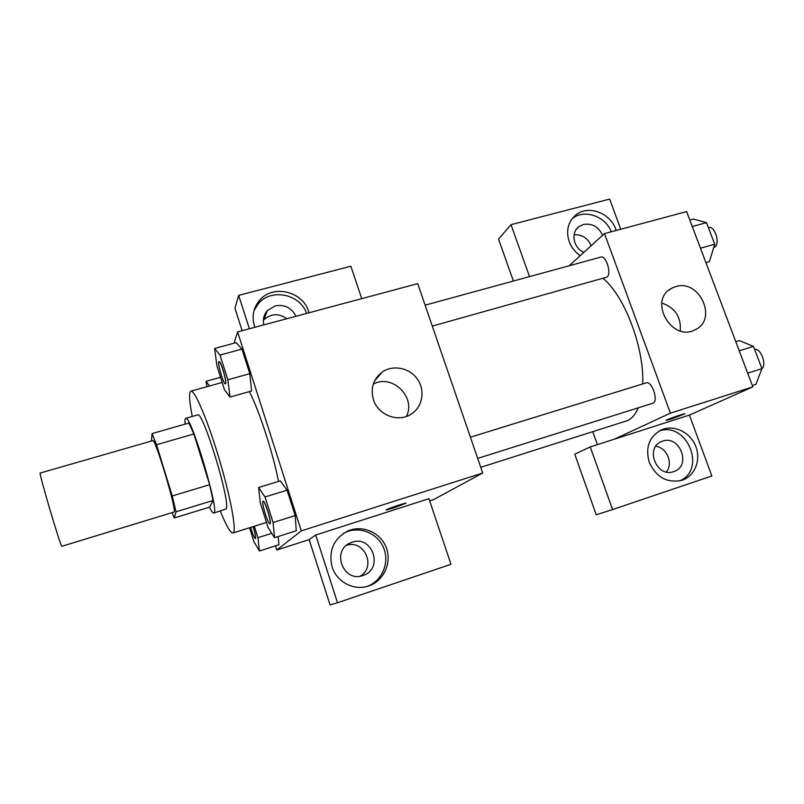 <?xml version="1.0" encoding="UTF-8"?>
<svg xmlns="http://www.w3.org/2000/svg" width="804" height="804" viewBox="0 0 804 804"><rect width="100%" height="100%" fill="white"/><g stroke="black" fill="none" stroke-linecap="round" stroke-linejoin="round"><path stroke-width="1.21" d="M61.797 546.298L174.227 511.977C176.388 508.731 154.991 437.507 152.81 440.662L40.2 473.033C38.23 471.003 59.818 544.258 61.797 546.298M152.067 433.587L188.94 423.045L193.854 433.969L209.643 484.691L172.237 495.967L156.529 444.743L152.067 433.587L151.443 441.054M209.643 484.691L213.03 500.49L209.774 507.093L174.267 517.977L172.156 512.821M174.267 517.977L176.036 511.786L172.237 495.967M213.03 500.49L176.036 511.786M209.482 507.183C211.472 511.274 212.889 513.233 213.753 513.052C220.487 514.379 190.598 413.557 185.684 418.351C184.95 418.603 184.769 420.532 185.131 424.13M185.684 418.351L197.663 414.934C202.819 409.929 231.472 504.731 226.065 509.022L213.753 513.052M193.854 433.969L156.529 444.743M192.267 416.472C189.242 400.844 188.789 392.412 190.9 391.176C194.538 389.578 207.231 419.165 218.618 457.044C230.034 494.902 236.577 529.303 233.431 532.61L232.929 532.982C230.487 533.102 226.276 525.786 220.286 511.032M249.361 391.598C259.28 410.874 272.646 451.818 278.556 481.405M275.481 545.856L276.797 550.016L301.279 530.871L237.592 331.911L234.014 343.228M278.928 544.75L278.184 536.529L278.928 544.75L259.451 550.991L257.943 537.685L254.345 526.258M230.004 397.075L251.602 390.975L249.813 373.679L241.944 349.097L236.155 342.645L214.608 348.474L216.939 365.88L224.497 389.769L230.004 397.075L227.844 379.8L220.005 355.066L214.608 348.474M274.546 537.685L296.264 530.771L295.209 515.575L287.078 490.169L280.325 480.862L258.647 487.485L260.295 502.882L268.094 527.545L274.546 537.685L273.109 522.53L265.008 496.972L258.647 487.485M429.668 500.862L433.698 499.565L482.701 473.023L417.728 283.641L237.592 331.911M254.928 327.268L254.406 325.801C251.672 316.314 253.371 307.862 259.491 300.425C272.988 283.671 304.224 291.641 308.947 312.796M249.391 328.746L238.657 295.359L350.856 266.245L361.74 298.646M306.575 313.429C300.183 293.983 271.079 287.953 258.355 303.681L254.004 310.656M263.833 324.876C262.637 319.479 263.812 314.716 267.36 310.605L275.179 305.892C284.676 304.264 291.601 307.721 295.942 316.273M263.37 320.384L263.833 319.841C270.968 313.439 278.636 313.057 286.837 318.716M258.074 302.193L258.958 301.962M238.657 295.359L234.949 308.264L242.135 330.695M373.428 399.678C370.342 388.362 373.217 379.186 382.051 372.172C392.975 364.333 409.839 367.83 417.608 379.428C425.567 390.905 422.381 407.548 410.754 414.402C397.879 422.713 378.031 414.944 373.428 399.678M482.701 473.023L301.279 530.871M406.342 416.462C416.482 397.327 392.231 373.569 373.297 384.101M394.04 507.847L386.473 509.927C383.317 510.249 403.809 503.163 405.96 503.183L394.04 507.847M315.721 535.022L337.499 602.739L450.974 564.307L428.934 498.691L315.721 535.022L309.128 539.625L276.797 550.016M386.262 509.877L394.03 507.837L405.95 503.173M332.112 566.92C328.384 550.931 333.489 539.022 347.418 531.193C361.9 524.419 380.382 532.208 386.161 547.403C392.201 562.488 383.88 581.021 368.574 585.965C354.102 591.121 336.635 582.046 332.112 566.92M367.327 586.347C382.141 580.97 389.809 562.679 383.659 547.996C377.749 533.213 359.639 525.766 345.439 532.399L343.459 533.404M352.092 542.238C372.403 534.72 383.96 568.84 363.217 575.383L362.916 575.483C343.177 583.011 330.977 550.258 350.634 542.79L352.092 542.238M346.434 545.393C364.091 539.012 376.654 566.75 360.282 576.136M337.499 602.739L330.062 604.909L309.128 539.625M638.316 407.799C635.662 414.13 632.165 418.361 627.803 420.502L480.752 467.335M603.09 278.405C624.638 295.932 644.426 348.072 642.697 383.94M477.676 458.391L652.788 403.246C658.968 401.879 652.034 380.463 646.195 382.865L470.41 437.195M425.115 305.178L600.839 257.099C606.025 255.059 611.874 273.862 607.04 277.089L432.291 326.092M597.372 444.632L592.789 431.788M614.306 439.195L590.236 446.923L612.568 509.575L711.862 475.948L689.39 415.095L614.306 439.195L670.415 413.166L604.487 233.602L569.121 265.772M591.171 245.722C587.754 238.014 582.066 234.376 574.086 234.798M666.345 471.968C673.491 463.496 666.948 447.627 655.793 446.25M513.394 281.028L498.54 239.12L511.012 224.678L609.623 199.09L620.758 229.251M612.568 509.575L596.236 514.781L574.77 454.21L590.236 446.923M583.845 252.386C573.272 247.974 570.448 232.316 579.101 226.527L583.463 224.447C592.236 223.11 598.608 226.738 602.588 235.331M611.311 231.783C605.422 216.155 584.317 208.859 572.438 218.477L572.136 218.718M580.197 255.692C575.031 252.094 571.363 247.391 569.182 241.572C565.775 230.497 568.096 221.562 576.126 214.748C588.759 204.457 611.442 213.462 616.135 230.487M673.692 471.606C656.486 478.209 644.466 447.315 661.873 441.446C679.35 433.798 692.214 465.918 673.842 471.556L673.692 471.606M679.621 480.923C707.058 469.616 686.817 420.924 659.099 431.034M649.24 462.34C645.12 447.124 649.341 436.23 661.903 429.658C674.295 424.522 690.244 432.351 695.671 446.14C701.289 459.848 694.917 476.079 682.053 480.259C667.28 483.435 656.345 477.465 649.24 462.34M529.524 276.606L511.012 224.678M689.39 415.095L752.866 386.875L686.636 211.593L604.487 233.602M675.591 286.676C699.42 278.576 718.193 319.479 695.199 329.73C671.953 342.735 647.743 300.314 671.481 288.395L675.591 286.676M752.866 386.875L670.415 413.166M680.254 330.916C681.289 316.997 675.149 307.711 661.833 303.048M666.144 420.351L671.37 418.964L666.285 420.381C663.712 420.653 683.279 413.678 684.897 413.758L671.37 418.974L685.028 413.779M752.353 385.518L755.911 384.382L761.931 368.644L753.489 346.403L739.348 340.605L735.801 341.69M761.931 368.644L747.68 373.136M753.489 346.403L739.238 350.795M754.614 349.378C760.674 347.79 767.106 364.674 761.911 368.574M705.912 262.596L709.46 261.591L714.696 244.245L706.495 222.648L693.36 219.05L689.822 220.005M714.696 244.245L700.475 248.205M706.495 222.648L692.274 226.517M708.404 227.663L708.656 227.592C714.736 225.331 720.464 243.602 714.746 247.029L713.711 247.521M263.119 501.284L263.169 501.264C264.878 500.048 271.903 522.7 270.124 523.705L269.963 523.786C268.094 524.911 260.938 501.405 263.069 501.294C264.777 500.078 271.802 522.731 270.023 523.736L270.023 523.776M296.264 530.771L295.209 515.575L273.109 522.53M295.209 515.575L287.078 490.169L265.008 496.972M287.078 490.169L280.325 480.862M219.06 361.569L219.11 361.549C220.678 360.443 226.909 381.156 225.723 383.538L225.442 383.84M251.602 390.975L249.813 373.679L227.844 379.8M249.813 373.679L241.944 349.097L220.005 355.066M241.944 349.097L236.155 342.645M225.622 383.568L225.391 383.86C223.602 384.895 216.939 361.629 219.01 361.579C220.577 360.473 226.808 381.176 225.622 383.568M249.562 527.756L253.933 541.685L259.451 550.991M253.149 526.63C255.159 533.152 255.953 537.102 255.521 538.489L255.35 538.559C254.265 537.956 252.687 534.248 250.627 527.424M271.762 533.303L257.943 537.685M253.059 526.66C255.069 533.183 255.863 537.132 255.431 538.509L255.35 538.559M209.462 386.01L206.075 381.317L206.869 386.734M220.557 377.297L206.075 381.317M222.185 382.463L190.9 391.176M266.476 522.439L232.929 532.982M259.491 300.425L258.355 303.681M263.833 319.841L267.36 310.605M382.051 372.172L374.634 380.815M347.418 531.193L345.439 532.399M347.851 544.318L350.634 542.79M576.629 228.949L579.101 226.527M576.126 214.748L572.438 218.477M661.3 441.687L661.873 441.446M661.903 429.658L660.707 430.19M671.481 288.395L668.616 290.385"/></g></svg>
